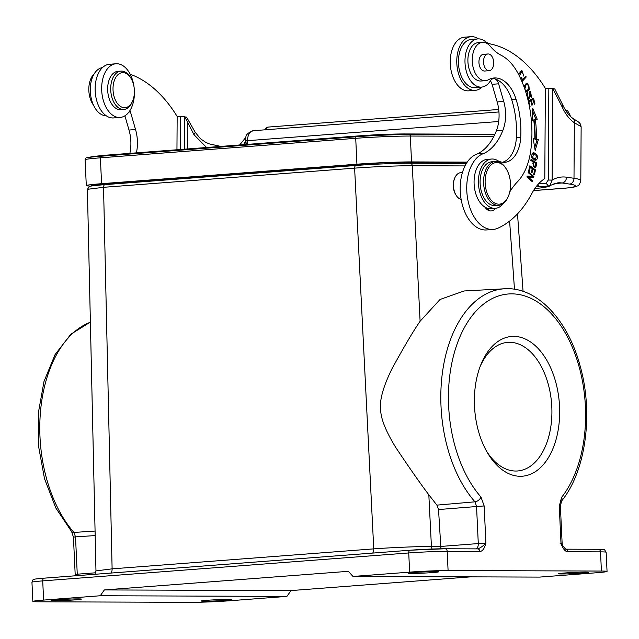 <?xml version="1.0" encoding="UTF-8"?>
<svg xmlns="http://www.w3.org/2000/svg" width="639" height="639" viewBox="0 0 639 639"><rect width="100%" height="100%" fill="white"/><g stroke="black" fill="none" stroke-linecap="round" stroke-linejoin="round"><path stroke-width="0.96" d="M562.088 106.793L552.695 88.422L554.788 88.989L562.751 104.908A5.495 2.197 156.2 0 1 562.088 106.793A42.286 25.616 85.6 0 0 574.341 122.72L580.723 126.418A5.495 5.392 124.2 0 0 578.383 121.929C579.773 122.544 580.691 124.222 581.139 126.977A32.948 3.546 -179.6 0 0 580.723 126.418M184.296 149.207L184.495 116.538L187.586 122.033A5.495 2.604 -28.5 0 0 188.058 119.749L186.588 117.105L180.645 116.45L180.438 149.502M180.645 116.45L177.155 116.713L176.955 149.766M130.228 74.284A142.793 86.489 -94.4 0 1 177.307 116.705M136.403 152.865A30.209 18.291 85.6 0 0 137.441 143.36A30.209 18.291 85.6 0 0 135.548 129.533L130.444 111.913A8.235 4.992 85.6 0 0 129.949 110.547M115.994 63.772L109.461 64.275A26.91 16.302 85.6 0 0 95.155 87.439A26.91 16.302 85.6 0 0 113.558 117.935L120.092 117.44A26.91 16.302 -94.4 0 1 101.689 86.944A26.91 16.302 -94.4 0 1 115.994 63.772A26.91 16.302 -94.4 0 1 134.086 87.287M134.406 91.449A26.91 16.302 -94.4 0 1 134.398 94.268A26.91 16.302 -94.4 0 1 120.092 117.44M124.893 115.819L129.014 130.036A30.209 18.291 -94.4 0 1 130.899 143.863A30.209 18.291 -94.4 0 1 129.869 153.36M102.488 67.582A24.162 14.633 85.6 0 0 90.267 89.452A24.162 14.633 85.6 0 0 99.516 113.231A24.162 14.633 85.6 0 0 106.162 115.723M94.165 73.9A19.226 11.646 85.6 0 0 88.821 89.204A19.226 11.646 85.6 0 0 93.494 105.147M95.97 570.899L87.399 189.312L103.542 187.315L112.113 568.846L95.978 570.899L94.868 574.293M428.825 494.778L431.421 546.457C418.441 546.433 390.948 547.583 373.759 548.869L354.613 168.145C371.73 166.787 399.367 165.629 412.283 165.741L420.103 321.249C413.241 331.146 403.856 347.025 391.939 368.887C382.833 387.354 379.095 401.492 380.732 411.308C381.395 420.238 386.483 432.411 395.996 447.835C410.094 468.89 421.037 484.538 428.825 494.778L436.9 505.122L438.53 509.539L484.154 505.936L485.904 543.254C482.581 546.449 479.785 548.326 477.533 548.877L445.151 548.765M436.9 505.122L474.961 501.823A118.175 71.576 -94.4 0 1 441.022 406.412A118.175 71.576 -94.4 0 1 504.69 288.772L464.066 290.977L440.063 299.459L420.103 321.249M601.411 571.058L600.508 551.864A2.748 2.181 -89.8 0 0 598.336 549.284C606.076 550.171 603.16 547.855 606.147 552.24L607.05 571.434A27.461 1.054 -2.7 0 0 601.411 571.058L448.083 570.531L447.188 551.345A27.461 1.054 177.3 0 0 408.736 552.951A2.748 1.661 -94.4 0 1 410.19 550.219A2.748 1.661 -94.4 0 1 410.27 550.211A24.713 0.951 177.3 0 1 444.872 548.765A2.748 2.181 90.2 0 1 445.016 548.765A2.748 2.181 90.2 0 1 447.188 551.345L479.833 551.457C482.381 551.417 484.402 548.677 485.904 543.254L478.291 543.565L476.534 506.256L474.961 501.823A5.495 3.403 -41.3 0 0 480.999 497.07A112.68 68.245 -94.4 0 1 458.658 339.876A112.68 68.245 -94.4 0 1 553.047 315.594A112.68 68.245 -94.4 0 1 561.585 497.35A5.495 3.65 38.3 0 1 561.537 501.088L561.537 501.088C586.043 470.959 593.647 412.994 580.012 365.5C567.696 319.62 536.824 286.584 504.69 288.772M479.833 551.457A2.748 2.181 -89.8 0 0 477.684 548.877L477.668 548.877A2.748 2.181 -89.8 0 0 477.525 548.877M432.116 549.029A5.495 4.361 -89.8 0 1 431.421 546.457L440.782 546.441L441.006 548.789M476.087 548.869A5.495 3.251 85.7 0 0 478.291 543.565L440.782 546.441L438.53 509.539M606.147 552.24A27.461 1.054 177.3 0 0 600.508 551.864L567.855 551.753C565.291 551.689 563.015 548.941 561.01 543.509L562.783 545.914M474.497 406.188A70.074 42.438 85.6 0 0 487.613 453.027A70.074 42.438 85.6 0 0 535.33 471.686A70.074 42.438 85.6 0 0 559.548 406.484A70.074 42.438 85.6 0 0 527.207 339.948A70.074 42.438 85.6 0 0 480.871 364.645A70.074 42.438 85.6 0 0 474.497 406.188M607.05 571.434A27.461 1.054 -2.7 0 1 596.283 572.776L539.643 577.097L352.992 576.458L348.375 571.314L104.365 589.941L100.259 595.756L286.911 596.395L291.017 590.58L470.687 576.865M352.992 576.458L409.631 572.137L408.736 552.951L42.717 580.891A27.461 1.054 177.3 0 0 31.95 582.241L32.853 601.427A27.461 1.054 -2.7 0 0 38.492 601.802L191.812 602.329A27.461 1.054 -2.7 0 0 230.264 600.724L286.911 596.395M207.124 600.293A15.104 0.583 177.3 0 0 201.205 601.035A15.104 0.583 177.3 0 0 209.624 601.163A15.104 0.583 177.3 0 0 225.455 600.356A15.104 0.583 177.3 0 0 231.382 599.622A15.104 0.583 177.3 0 0 222.963 599.494A15.104 0.583 177.3 0 0 207.124 600.293M32.853 601.427A27.461 1.054 -2.7 0 1 43.612 600.085L100.259 595.756M75.474 599.845A15.104 0.583 177.3 0 0 81.393 599.102A15.104 0.583 177.3 0 0 72.974 598.975A15.104 0.583 177.3 0 0 57.143 599.781A15.104 0.583 177.3 0 0 51.216 600.516A15.104 0.583 177.3 0 0 59.635 600.644A15.104 0.583 177.3 0 0 75.474 599.845M409.631 572.137A27.461 1.054 -2.7 0 1 448.083 570.531M432.771 572.56A15.104 0.583 177.3 0 0 438.697 571.825A15.104 0.583 177.3 0 0 430.279 571.697A15.104 0.583 177.3 0 0 414.439 572.496A15.104 0.583 177.3 0 0 408.521 573.239A15.104 0.583 177.3 0 0 416.94 573.367A15.104 0.583 177.3 0 0 432.771 572.56M564.429 573.015A15.104 0.583 177.3 0 0 558.51 573.75A15.104 0.583 177.3 0 0 566.929 573.878A15.104 0.583 177.3 0 0 582.76 573.079A15.104 0.583 177.3 0 0 588.679 572.336A15.104 0.583 177.3 0 0 580.268 572.209A15.104 0.583 177.3 0 0 564.429 573.015M291.017 590.58L104.365 589.941M467.253 162.106L411.532 161.915A38.995 1.502 -2.7 0 0 356.929 164.199L101.593 183.689A38.995 1.502 -2.7 0 0 86.305 185.606L85.091 159.734C85.546 158.24 86.089 157.609 86.72 157.825L92.823 156.515L105.187 155.245A36.247 21.958 85.6 0 0 101.058 156.228A37.741 1.454 177.3 0 0 86.72 157.825M91.018 186.093A38.995 1.502 -2.7 0 1 86.305 185.606M467.037 162.434L407.394 162.234A33.779 1.294 177.3 0 0 360.1 164.207L104.756 183.705A33.779 1.294 177.3 0 0 91.513 185.358A33.779 1.294 177.3 0 0 92.535 185.622M486.606 451.27A64.483 39.059 85.6 0 0 517.318 470.983A64.483 39.059 85.6 0 0 551.8 406.803A64.483 39.059 -94.4 0 0 507.494 342.392A64.483 39.059 -94.4 0 0 480.137 366.538M462.428 172.554L460.631 172.69A13.459 8.147 85.6 0 0 454.808 177.882L454.497 178.616A12.357 7.484 85.6 0 0 453.259 185.07A12.357 7.484 85.6 0 0 455.711 194.599L456.134 195.278A13.459 8.147 85.6 0 0 461.126 199.4M454.808 177.882A13.459 8.147 85.6 0 0 453.466 184.911A13.459 8.147 85.6 0 0 456.134 195.278M491.583 159.039L487.222 159.367A24.713 14.969 85.6 0 0 474.066 181.987A24.713 14.969 85.6 0 0 484.833 207.036A24.713 14.969 85.6 0 0 490.992 208.657L495.345 208.322A24.713 14.969 -94.4 0 1 478.419 181.66A24.713 14.969 -94.4 0 1 491.583 159.039A24.713 14.969 -94.4 0 1 497.493 160.509A30.209 18.291 85.6 0 0 504.722 162.314A30.209 18.291 85.6 0 0 520.737 137.217A66.783 40.449 85.6 0 0 520.897 131.57A66.783 40.449 85.6 0 0 516.016 99.181A35.696 21.622 85.6 0 0 494.179 77.974A35.696 21.622 85.6 0 0 488.476 79.731A19.226 11.646 -94.4 0 1 485.408 80.674A19.226 11.646 -94.4 0 1 472.245 59.938A19.226 11.646 -94.4 0 1 482.485 42.342A19.226 11.646 -94.4 0 1 490.361 46.343A54.922 33.268 85.6 0 0 501.16 55.289A54.922 33.268 -94.4 0 1 518.133 73.565A84.907 51.424 -94.4 0 1 531.928 133.048A84.907 51.424 -94.4 0 1 530.745 150.604A54.922 33.268 -94.4 0 1 517.494 181.764A82.383 49.898 85.6 0 0 509.794 191.86M484.833 207.036A13.731 8.315 85.6 0 0 491.231 210.934A13.731 8.315 85.6 0 0 495.648 208.29M489.242 208.618A13.731 8.315 -94.4 0 1 487.876 210.071M482.485 42.342L478.124 42.677A19.226 11.646 85.6 0 0 467.892 60.274A19.226 11.646 85.6 0 0 473.179 77.007A19.226 11.646 85.6 0 0 481.055 81.009L485.408 80.674M492.014 78.325A35.696 21.622 -94.4 0 1 493.915 78.637A8.235 4.992 85.6 0 0 493.484 78.637A8.235 4.992 85.6 0 0 490.448 80.786A24.162 14.633 -94.4 0 1 481.518 87.104A24.162 14.633 -94.4 0 1 464.976 60.857A24.162 14.633 -94.4 0 1 468.914 45.225A24.162 14.633 -94.4 0 1 477.844 38.907A24.162 14.633 -94.4 0 1 485.137 41.383A27.461 16.63 85.6 0 0 490.073 43.891A142.793 86.489 -94.4 0 1 545.474 88.589M548.837 88.334L548.27 180.03L552.12 180.102L552.695 88.422L545.355 88.597L544.795 178.553A60.409 36.591 85.6 0 0 531.936 193.361A126.314 76.504 -94.4 0 1 497.957 228.179A38.444 23.284 -94.4 0 1 493.06 229.441A38.444 23.284 -94.4 0 1 466.734 187.682A38.444 23.284 -94.4 0 1 483.947 153.416A61.671 37.358 85.6 0 0 502.941 130.204A30.209 18.291 85.6 0 0 505.609 115.26A30.209 18.291 85.6 0 0 503.724 101.433L498.612 83.813A8.235 4.992 85.6 0 0 495.249 79.012A35.696 21.622 -94.4 0 1 511.655 99.508A66.783 40.449 -94.4 0 1 516.536 131.898A66.783 40.449 -94.4 0 1 516.376 137.553A30.209 18.291 -94.4 0 1 502.526 162.258M535.378 119.629L537.231 119.261L532.742 108.374L532.159 120.26L533.741 119.948A92.543 56.048 -94.4 0 1 534.835 138.951L533.222 138.711L535.17 150.54L538.389 139.454L536.504 139.182A95.283 57.71 85.6 0 0 535.378 119.629L534.076 119.725A95.283 57.71 -94.4 0 1 535.202 139.286L536.504 139.182M529.523 107.025L530.074 106.729L528.892 101.833L530.785 100.818L531.856 105.227L532.503 104.876L531.44 100.467L533.15 99.548L534.284 104.253L534.939 103.901L533.549 98.142L528.237 100.994M521.967 81.664L526.193 77.039L525.793 76.105L521.568 80.73M523.405 85.227L522.662 83.35M520.905 79.22L522.079 78.709L521.783 77.623L520.314 77.95M520.394 78.11L520.857 78.078L520.37 78.07M519.291 75.817L521.999 71.44L523.86 76.177L521.871 70.338L518.668 74.579M536.321 165.661L536.8 162.993L531.017 159.526L530.849 160.461L533.198 161.875L532.87 163.68L535.091 167.642L536.321 165.661L535.546 165.717M534.907 153.072L533.381 152.809C530.362 155.748 531.153 158.256 535.746 160.341C538.501 158.312 538.222 155.884 534.907 153.072L533.597 153.168L535.067 154.199M525.657 91.665L526.624 91.872L529.451 89.42L527.287 83.182L525.593 84.044L524.052 86.968M527.734 98.949L528.589 99.237L530.13 96.777L530.562 92.272L531.488 97.144L530.514 91.209L528.533 98.19L527.806 97.735L527.59 92.711L526.528 94.516M535.506 169.918L529.859 165.765L528.669 170.877L529.332 171.364L530.314 167.162L532.239 168.576L531.352 172.362L532.015 172.85L532.894 169.063L534.627 170.333L533.685 174.375L534.348 174.862L535.506 169.918L534.196 170.014L529.651 166.675M532.487 176.388L527.175 176.044L526.919 176.939L532.375 181.772L532.622 180.941L528.333 177.147L533.637 177.482L533.9 176.588L528.437 171.755L528.189 172.594L532.487 176.388L527.127 176.228M503.468 203.346A24.713 14.969 -94.4 0 1 495.345 208.322M490.377 80.905A8.235 4.992 -94.4 0 1 492.078 84.316L497.182 101.936A30.209 18.291 -94.4 0 1 499.075 115.763A30.209 18.291 -94.4 0 1 496.407 130.707A61.671 37.358 -94.4 0 1 477.413 153.911A38.444 23.284 85.6 0 0 460.192 188.185A38.444 23.284 85.6 0 0 486.519 229.944L493.06 229.441M482.165 87.024A26.91 16.302 -94.4 0 1 475.192 90.339A26.91 16.302 -94.4 0 1 456.789 59.842A26.91 16.302 -94.4 0 1 471.095 36.671A26.91 16.302 -94.4 0 1 478.491 38.883M477.844 38.907L471.302 39.41A24.162 14.633 85.6 0 0 458.435 61.352A24.162 14.633 85.6 0 0 474.985 87.599L481.518 87.104M471.095 36.671L464.561 37.174A26.91 16.302 85.6 0 0 450.255 60.338A26.91 16.302 85.6 0 0 468.659 90.834L475.192 90.339M477.413 153.911L483.947 153.416M548.27 180.03L546.073 183.201L538.637 183.768M536.752 185.957L539.292 186.716L548.446 186.013L546.073 183.201M566.505 177.195A5.495 4.329 98.3 0 1 562.112 182.986L569.605 184.08A5.495 4.329 -81.7 0 0 573.998 178.289L566.505 177.195A57.67 34.929 85.6 0 0 557.368 177.826A57.67 34.929 85.6 0 0 552.12 180.102L550.003 185.502L548.446 186.013M188.058 119.749L195.27 132.369L200.47 138.743L205.574 142.249L209.233 143.879L220.846 146.411M206.597 147.505L193.976 134.717L195.278 132.385M239.641 144.981L245.879 137.353L245.863 140.892L243.547 144.678M187.419 148.967L187.586 122.033L193.976 134.717M245.496 144.534L246.143 143.288L245.863 140.892A5.495 0.591 -179.6 0 1 247.477 140.684L247.453 144.382M246.319 144.47L246.143 143.288M487.972 53.972L483.404 54.323A8.379 5.072 85.6 0 0 479.306 65.17A8.379 5.072 85.6 0 0 484.674 71.025L489.25 70.673A8.379 5.072 -94.4 0 1 483.883 64.827A8.379 5.072 -94.4 0 1 487.972 53.972A8.379 5.072 -94.4 0 1 493.34 59.826A8.379 5.072 -94.4 0 1 489.25 70.673M495.281 161.507L491.79 161.779A21.966 13.307 85.6 0 0 480.113 183.209A21.966 13.307 85.6 0 0 493.332 205.518A21.966 13.307 85.6 0 0 495.137 205.582L498.62 205.319A21.966 13.307 -94.4 0 1 496.815 205.255A21.966 13.307 -94.4 0 1 483.579 181.46A21.966 13.307 -94.4 0 1 495.281 161.507A21.966 13.307 -94.4 0 1 497.086 161.571A21.966 13.307 -94.4 0 1 505.96 168.432L506.384 169.119A20.871 12.644 -94.4 0 1 510.521 185.206A20.871 12.644 -94.4 0 1 508.444 196.109A20.871 12.644 -94.4 0 1 497.693 204.097A20.871 12.644 -94.4 0 1 485.121 181.484A20.871 12.644 -94.4 0 1 497.949 162.602A20.871 12.644 -94.4 0 1 506.384 169.119M508.444 196.109L508.133 196.844A21.966 13.307 -94.4 0 1 498.62 205.319M532.599 111.298L535.921 119.365L534.076 119.725M535.921 119.365L537.231 119.261M538.389 139.454L535.202 139.286M537.087 139.558L534.707 147.737M533.269 139.006L534.835 138.943M533.741 119.948L532.167 120.1M534.939 103.901L534.212 103.957M532.375 98.781L532.567 99.596M533.15 99.548L531.84 99.652L530.202 100.858M531.44 100.467L530.13 100.571M532.503 104.876L531.784 104.932M530.785 100.818L528.365 101.513M528.892 101.833L528.445 101.873M530.074 106.729L529.475 106.769M526.193 77.039L524.891 77.143L521.584 80.762M520.577 78.094L520.769 78.805L522.079 78.709M521.208 70.53L522.279 71.456M521.999 71.44L519.691 72.039M530.873 160.325L535.466 163.233M535.49 163.089L536.8 162.993M534.835 166.571L534.356 167.49M536.073 166.699L534.763 166.803M533.357 166.651L535.41 166.164C533.781 166.987 533.269 165.693 533.877 162.282L535.945 163.52L535.41 166.164M533.11 162.338L533.877 162.282M532.894 152.937L533.597 153.168M535.985 159.215L534.915 160.309M533.629 153.799L536.576 155.66L535.498 159.335L532.567 157.545L533.629 153.799L531.824 154.023M532.734 159.063L535.498 159.335M526.616 83.35L527.822 84.332M527.83 90.099L525.985 91.8M526.56 84.444L524.643 85.163M524.787 89.029L525.953 85.067L527.87 84.348C529.947 87.279 529.356 89.404 526.089 90.706L524.962 89.54M526.097 84.372L527.87 84.348M525.226 90.858L526.536 90.754L525.37 90.762M529.851 91.489L530.53 92.272M528.605 98.174L527.942 99.085M526.792 93.725L527.934 93.637M529.523 167.226L530.314 167.162M532.111 169.119L532.894 169.063M533.9 176.588L532.591 176.691L532.383 177.402M528.333 177.147L527.239 177.227M532.622 180.941L531.528 181.021M120.939 71.105L117.888 71.344A19.226 11.646 85.6 0 0 107.767 86.353A19.226 11.646 85.6 0 0 114.756 107.504A19.226 11.646 85.6 0 0 120.819 109.676L123.862 109.437A19.226 11.646 -94.4 0 1 117.808 107.272A19.226 11.646 -94.4 0 1 110.811 86.121A19.226 11.646 -94.4 0 1 120.939 71.105A19.226 11.646 -94.4 0 1 126.993 73.277A19.226 11.646 -94.4 0 1 130.292 77.167L130.923 78.19A17.572 10.647 -94.4 0 1 132.656 100.922A17.572 10.647 -94.4 0 1 119.509 105.715A17.572 10.647 -94.4 0 1 113.87 82.032A17.572 10.647 -94.4 0 1 127.904 74.635A17.572 10.647 -94.4 0 1 130.923 78.19M132.656 100.922L132.185 102.032A19.226 11.646 -94.4 0 1 123.862 109.437M533.533 190.558L564.533 188.193A5.495 3.323 -94.4 0 0 564.98 188.209C572.584 187.467 576.65 186.724 577.161 185.981C578.67 185.909 579.885 184.08 580.803 180.486A32.948 3.546 0.4 0 0 573.998 178.289L574.341 122.72A5.495 3.938 -55.8 0 0 573.071 118.511L578.383 121.929M570.188 116.138L570.14 115.164A27.461 1.054 177.3 0 0 569.022 114.916M130.444 111.913L128.926 112.033M129.014 130.036L135.548 129.533M111.034 573.055A5.495 3.323 -94.4 0 0 112.113 568.846L373.759 548.869A5.495 3.323 85.6 0 1 372.681 553.078M466.422 163.4L410.11 163.209C397.961 163.129 372.122 164.215 356.067 165.461A2.748 1.661 -94.4 0 0 354.613 168.145L103.542 187.315A2.748 1.661 85.6 0 1 105.004 184.631L356.067 165.461A2.748 1.661 -94.4 0 1 356.147 165.461A38.436 1.478 177.3 0 1 409.974 163.209A2.748 2.181 90.2 0 1 410.11 163.209A2.748 2.181 90.2 0 1 412.283 165.741L465.024 165.916M509.602 221.086L514.483 289.259M95.075 531.049L73.932 532.439A118.175 71.576 85.6 0 1 40.353 413.249A118.175 71.576 85.6 0 1 90.379 322.216M71.64 531.64A5.495 3.403 -41.3 0 0 73.932 532.439L75.506 536.872L73.429 537.135L71.64 531.64L55.809 507.965L44.506 478.691L38.532 446.11L38.356 412.834L43.995 381.507L55.066 354.597L70.865 334.213L90.379 322.104M75.082 575.803L75.186 574.453L77.263 574.189L75.506 536.872L95.171 535.578M77.207 575.643A5.495 3.403 -94.4 0 0 77.263 574.189L95.674 572.784M31.95 582.241C32.589 580.228 33.132 579.333 33.579 579.557C35.097 579.277 31.415 579.261 44.171 578.159A2.748 1.661 85.6 0 1 44.251 578.159L410.11 550.227M559.261 506.2L561.01 543.509L562.144 543.589L560.387 506.272L559.261 506.2L561.585 497.35M561.266 543.741L560.068 543.853M484.154 505.936L480.999 497.07M562.144 543.589L562.687 545.722L565.683 549.173L598.336 549.284A2.748 2.181 -89.8 0 0 598.2 549.292L565.827 549.181M565.699 549.173A2.748 2.181 90.2 0 1 567.855 551.753M477.668 548.877L445.016 548.765L410.19 550.219L44.171 578.159A2.748 1.661 85.6 0 0 42.717 580.891L43.612 600.085M494.898 134.254L404.175 133.942A36.247 28.811 90.2 0 1 409.248 134.525A37.741 1.454 177.3 0 0 356.402 136.73L101.058 156.228A1.645 0.998 85.6 0 0 100.371 157.825A38.995 1.502 177.3 0 0 85.091 159.734M494.634 134.821L409.248 134.525A1.645 1.31 90.2 0 1 410.318 136.043A38.995 1.502 177.3 0 0 355.715 138.328A1.645 0.998 -94.4 0 1 356.402 136.73A36.247 21.958 -94.4 0 1 360.532 135.748L105.187 155.245M356.929 164.199L355.715 138.328L100.371 157.825L101.593 183.689M493.891 136.331L410.318 136.043L411.532 161.915M104.508 183.72L104.532 184.671M361.618 165.07L361.594 164.095M404.367 162.242L404.439 163.241M87.399 189.312L89.452 186.492C90.051 186.276 90.355 185.829 105.004 184.631A2.748 1.661 85.6 0 1 105.084 184.631L355.987 165.469M410.254 163.209L466.414 163.408M520.737 137.217L516.376 137.553M516.016 99.181L511.655 99.508M493.915 78.637A8.235 4.992 -94.4 0 1 494.586 78.749A8.235 4.992 -94.4 0 1 495.249 79.012M498.612 83.813L492.078 84.316M497.182 101.936L503.724 101.433M496.407 130.707L502.941 130.204M537.695 184.815L539.292 186.716M553.997 183.601L562.112 182.986A52.174 31.599 85.6 0 0 557.815 182.834L550.003 185.502M569.605 184.08A27.461 2.955 0.4 0 1 564.533 188.193M534.859 188.513A43.939 4.729 -179.6 0 0 550.81 185.022M253.643 130.699A10.983 6.654 85.6 0 0 253.324 130.707A10.983 6.654 85.6 0 0 247.477 140.684L498.692 121.506M244.034 144.646L245.927 141.475M532.567 157.545L531.808 157.601M529.451 89.42L528.397 89.5M524.707 85.163L525.953 85.067M529.963 94.82L529.18 94.884M530.13 96.777L529.348 96.832M268.404 127.089A3.299 1.997 85.6 0 0 268.228 127.081A3.299 1.997 85.6 0 0 268.132 127.081A3.299 1.997 85.6 0 0 266.391 129.717M565.331 109.892L567.664 110.803L570.14 115.164M564.98 188.209L533.501 190.606M517.51 213.857L523.053 291.352M560.387 506.272L561.537 501.088M75.186 574.453L73.429 537.135M404.175 133.942C390.948 134.006 376.403 134.613 360.532 135.748M92.527 184.99L92.535 185.853M580.803 180.486L581.139 126.977M245.879 137.361C245.799 134.757 248.283 132.545 253.324 130.707L498.955 111.953M562.751 104.908C565.691 111.33 569.125 115.859 573.071 118.511M529.252 92.367L530.562 92.272M528.533 98.19L527.231 98.286M498.716 109.477L268.132 127.081A3.299 3.299 0 0 0 265.137 129.813"/></g></svg>
